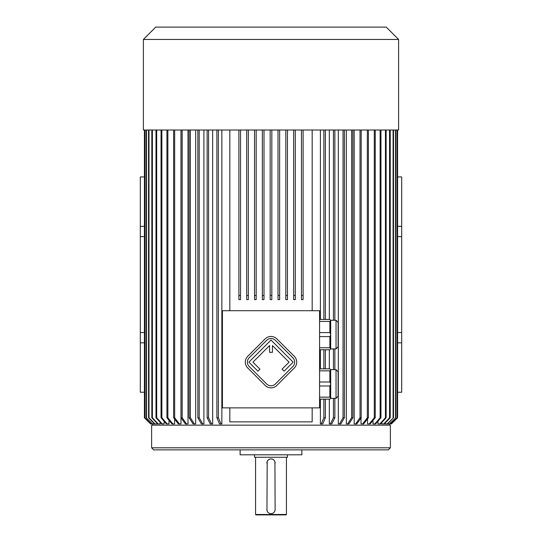 <?xml version="1.0" encoding="UTF-8"?>
<svg xmlns="http://www.w3.org/2000/svg" width="542" height="542" viewBox="0 0 542 542"><rect width="100%" height="100%" fill="white"/><g stroke="black" fill="none" stroke-linecap="round" stroke-linejoin="round"><path stroke-width="0.81" d="M319.577 310.722L222.423 310.722L222.423 407.875L319.577 407.875L319.577 310.722M319.577 319.448L329.868 319.448L330.688 320.275L330.688 348.926L329.868 349.753L319.577 349.753M330.688 334.739L329.868 336.589L329.868 347.761L319.577 347.761M329.868 336.589L319.577 336.589M329.868 347.761L330.688 348.791M330.688 320.41L329.868 321.44L329.868 332.605L319.577 332.605M329.868 321.44L319.577 321.44M329.868 332.605L330.688 334.461M319.577 368.845L329.868 368.845L330.688 369.671L330.688 398.323L329.868 399.149L319.577 399.149M319.577 382.002L329.868 382.002L329.868 370.836L319.577 370.836M330.688 369.807L329.868 370.836M329.868 382.002L330.688 383.858M319.577 397.157L329.868 397.157L329.868 385.985L319.577 385.985M330.688 384.136L329.868 385.985M329.868 397.157L330.688 398.187M143.393 39.451L398.607 39.451L386.263 27.1L155.737 27.1L143.393 39.451L143.393 130.012L303.107 130.012L303.107 299.611L301.46 299.611L301.46 295.492L303.107 295.492M229.835 310.722L229.835 130.012M312.165 130.012L312.165 310.722M270.173 295.492L271.827 295.492L271.827 130.012L271.827 299.611L270.173 299.611L270.173 130.012M385.138 423.166L385.138 423.925L387.123 423.925L393.512 417.753L387.55 423.925L389.407 423.925L395.775 417.753L389.691 423.925L390.884 423.925L397.178 417.753L391.405 423.925L397.584 417.753L397.577 130.012L397.584 417.753L391.405 423.925M381.832 422.489L381.832 423.925L384.42 423.925L390.24 417.753L389.542 417.753L383.763 423.925M377.97 421.202L377.97 423.925L379.834 423.925L385.437 417.753L386.128 417.753L380.531 423.925L379.834 423.925M373.004 420.477L373.004 423.925L374.786 423.925L380.132 417.753L380.958 417.753L375.613 423.925L374.786 423.925M367.551 418.858L367.551 423.925L369.238 423.925L374.298 417.753L375.24 417.753L370.179 423.925L369.238 423.925M361.033 417.97L361.033 423.925L362.612 423.925L367.334 417.753L367.334 130.012M354.197 130.012L354.197 423.925L355.654 423.925L360.023 417.753L361.189 417.753L356.819 423.925L355.654 423.925M346.331 130.012L346.331 423.925L347.652 423.925L351.616 417.753L351.616 130.012M338.316 130.012L338.316 423.925L339.502 423.925L343.045 417.753L344.394 417.753L340.85 423.925L339.502 423.925M329.333 130.012L329.333 319.448M329.333 349.753L329.333 368.845M329.333 399.149L329.333 423.925L330.363 423.925L333.445 417.753L334.868 417.753L331.792 423.925L330.363 423.925M320.39 130.012L320.39 319.448M320.39 349.753L320.39 368.845M320.39 399.149L320.39 423.925L321.264 423.925L323.879 417.753L325.369 417.753L322.754 423.925L321.264 423.925M221.854 130.012L221.854 423.925L220.987 423.925L218.385 417.753L216.888 417.753L219.496 423.925L220.987 423.925M212.667 130.012L212.667 423.925L210.208 423.925L207.132 417.753L207.132 130.012M203.907 130.012L203.907 423.925L201.38 423.925L197.844 417.753L197.844 130.012M195.669 130.012L195.669 423.925L193.088 423.925L189.124 417.753L189.124 130.012M187.999 130.012L187.999 423.925L186.543 423.925L182.18 417.753L181.014 417.753L185.378 423.925L186.543 423.925M180.967 130.012L180.967 423.925L178.332 423.925L173.603 417.753L173.603 130.012M174.605 419.061L174.605 423.925L171.977 423.925L166.922 417.753L166.922 130.012M168.996 420.28L168.996 423.925L166.387 423.925L161.042 417.753L161.042 130.012M164.151 421.337L164.151 423.925L161.591 423.925L155.994 417.753L155.994 130.012M160.12 422.313L160.12 423.925L157.627 423.925L151.828 417.753L151.828 130.012M156.936 423.194L156.936 423.925L154.524 423.925L148.555 417.753L148.555 130.012M397.584 236.63L401.697 236.63L401.697 332.544L397.584 332.544M397.584 392.232L401.697 392.232L401.697 342.835L397.584 342.835M397.584 226.339L401.697 226.339L401.697 176.936L397.584 176.936M144.416 392.232L140.303 392.232L140.303 342.835L144.416 342.835M144.416 332.544L140.303 332.544L140.303 176.936L144.416 176.936M140.303 236.63L144.416 236.63M140.303 226.339L144.416 226.339M140.303 332.544L140.303 342.835M312.165 407.875L312.165 421.866L229.835 421.866L229.835 407.875M401.697 236.63L401.697 226.339M401.697 332.544L401.697 342.835M151.625 447.8L151.625 425.158L390.376 425.158L390.376 447.8L388.316 449.86L153.684 449.86L151.625 447.8L390.376 447.8M240.126 449.86L240.126 454.799L301.874 454.799L301.874 449.86M254.537 454.799L254.537 457.272L287.463 457.272L287.463 454.799M286.433 514.487L286.027 514.9L255.973 514.9L255.567 514.487L286.433 514.487L286.433 457.272M267.192 461.466L266.962 510.34M266.969 510.368L267.07 510.774M267.131 510.964L267.369 511.492M267.836 512.183L268.229 512.59M268.907 513.091L269.408 513.342M270.228 513.592L270.973 513.667M270.363 458.966L269.814 459.088M269.598 459.162L267.958 460.253M267.809 460.429L267.206 461.438M266.881 509.548A4.119 4.119 0 0 0 271 513.667A4.119 4.119 0 0 0 275.119 509.548L274.93 461.804M274.869 461.621L274.726 461.283M274.625 461.079L274.279 460.544M274.164 460.395L273.771 459.989M273.093 459.487L272.592 459.237M271.772 458.993L271.217 458.925M271.637 513.613L272.186 513.491M272.782 513.26L273.283 512.976M273.934 512.441L274.293 512.014M274.733 511.282L274.93 510.767M275.119 463.031A4.119 4.119 0 0 0 271 458.918A4.119 4.119 0 0 0 266.881 463.031M216.888 130.012L216.888 417.753M218.385 130.012L218.385 417.753M208.555 130.012L208.555 417.753L207.132 417.753M208.555 417.753L211.637 423.925M199.192 130.012L199.192 417.753L197.844 417.753M199.192 417.753L202.728 423.925M190.384 130.012L190.384 417.753L189.124 417.753M190.384 417.753L194.348 423.925M181.014 130.012L181.014 417.753M182.18 130.012L182.18 417.753M174.666 130.012L174.666 417.753L173.603 417.753M174.666 417.753L179.388 423.925M167.871 130.012L167.871 417.753L166.922 417.753M167.871 417.753L172.925 423.925M161.868 130.012L161.868 417.753L161.042 417.753M161.868 417.753L167.214 423.925M156.692 130.012L156.692 417.753L155.994 417.753M156.692 417.753L162.282 423.925M152.39 130.012L152.39 417.753L151.828 417.753M152.39 417.753L158.189 423.925M148.989 130.012L148.989 417.753L148.555 417.753M148.989 417.753L154.951 423.925M152.593 423.925L146.225 417.753L152.593 423.925L154.524 423.925M146.225 130.012L146.225 417.753M146.516 130.012L146.516 417.753M144.843 130.012L144.843 417.753L151.137 423.925L144.843 417.753M144.992 130.012L144.992 417.753M152.309 423.925L151.137 423.925M144.423 417.753L150.595 423.925L144.416 417.753L144.423 130.012L144.416 417.753M150.994 423.925L150.595 423.925M323.879 130.012L323.879 319.448M323.879 349.753L323.879 368.845M323.879 399.149L323.879 417.753M325.369 130.012L325.369 319.448M325.369 349.753L325.369 368.845M325.369 399.149L325.369 417.753M333.445 130.012L333.445 320.275M333.445 348.926L333.445 369.671M333.445 398.323L333.445 417.753M334.868 130.012L334.868 320.275M334.868 348.926L334.868 369.671M334.868 398.323L334.868 417.753M343.045 130.012L343.045 417.753M344.394 130.012L344.394 417.753M352.876 130.012L352.876 417.753L351.616 417.753M352.876 417.753L348.913 423.925L347.652 423.925M360.023 130.012L360.023 417.753M361.189 130.012L361.189 417.753M368.397 130.012L368.397 417.753L367.334 417.753M368.397 417.753L363.668 423.925L362.612 423.925M374.298 130.012L374.298 417.753M375.24 130.012L375.24 417.753M380.132 130.012L380.132 417.753M380.958 130.012L380.958 417.753M385.437 130.012L385.437 417.753M386.128 130.012L386.128 417.753M389.542 130.012L389.542 417.753M390.24 130.012L390.24 417.753M393.092 130.012L393.092 417.753M393.512 130.012L393.512 417.753M387.123 423.925L387.55 423.925M395.484 130.012L395.484 417.753M395.775 130.012L395.775 417.753M397.035 130.012L397.035 417.753M397.178 130.012L397.178 417.753M279.645 130.012L279.645 299.611L277.999 299.611L277.999 295.492L279.645 295.492M277.999 130.012L277.999 295.492M287.463 130.012L287.463 299.611L285.817 299.611L285.817 295.492L287.463 295.492M285.817 130.012L285.817 295.492M295.288 130.012L295.288 299.611L293.642 299.611L293.642 295.492L295.288 295.492M293.642 130.012L293.642 295.492M301.46 130.012L301.46 295.492M262.355 130.012L262.355 299.611L264.001 299.611L264.001 130.012M262.355 295.492L264.001 295.492M254.537 130.012L254.537 299.611L256.183 299.611L256.183 130.012M254.537 295.492L256.183 295.492M246.712 130.012L246.712 299.611L248.358 299.611L248.358 130.012M246.712 295.492L248.358 295.492M238.893 130.012L238.893 299.611L240.54 299.611L240.54 130.012M238.893 295.492L240.54 295.492M303.107 130.012L398.607 130.012L398.607 39.451M336.04 398.323L336.04 369.671L338.1 371.724L338.1 396.263L336.04 398.323L330.688 398.323M336.04 348.926L336.04 320.275L338.1 322.327L338.1 346.866L336.04 348.926L330.688 348.926M294.292 367.971A8.232 8.232 0 0 0 294.292 356.324L276.827 338.865A8.232 8.232 0 0 0 265.187 338.865L247.721 356.324A8.232 8.232 0 0 0 247.721 367.971L265.187 385.437A8.232 8.232 0 0 0 276.827 385.437L294.292 367.971M292.836 366.514A6.172 6.172 0 0 0 292.836 357.781L275.37 340.315A6.172 6.172 0 0 0 266.644 340.315L249.178 357.781A6.172 6.172 0 0 0 249.178 366.514L266.644 383.98A6.172 6.172 0 0 0 275.37 383.98L292.836 366.514M282.07 369.136L284.103 371.175L293.127 362.151L271.007 340.024L248.886 362.151L257.911 371.175L259.943 369.136L252.958 362.151L269.564 345.545L269.564 352.334L272.45 352.334L272.45 345.545L289.055 362.151L282.07 369.136M152.654 423.925L152.654 425.158M389.346 423.925L389.346 425.158M255.567 514.487L255.567 457.272M336.04 369.671L330.688 369.671M336.04 320.275L330.688 320.275"/></g></svg>
